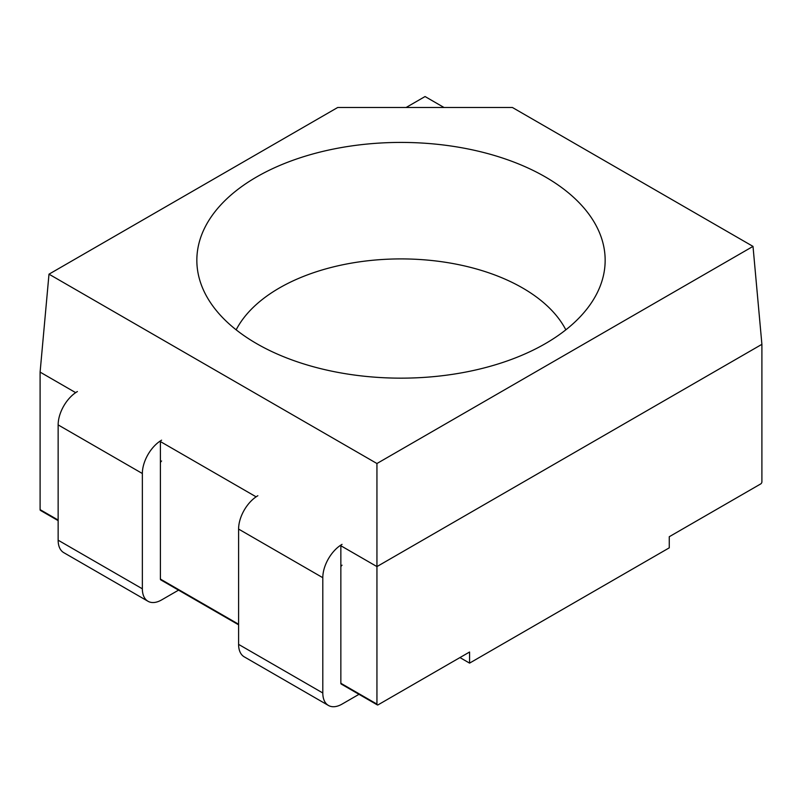 <?xml version="1.0" encoding="UTF-8"?>
<svg xmlns="http://www.w3.org/2000/svg" width="802" height="802" viewBox="0 0 802 802"><rect width="100%" height="100%" fill="white"/><g stroke="black" fill="none" stroke-linecap="round" stroke-linejoin="round"><path stroke-width="1.2" d="M337.712 107.488L512.408 107.488L753.008 246.394L376.94 463.516L48.992 274.174L337.712 107.488M545.36 176.941A204.159 117.864 180 0 1 601.46 282.615A204.159 117.864 180 0 1 401 378.153A204.159 117.864 180 0 1 200.54 282.615A204.159 117.864 180 0 1 305.281 156.179A204.159 117.864 180 0 1 545.36 176.941M753.008 246.394L761.9 344.329L376.94 566.583L340.329 545.44M160.4 463.787L160.4 441.561L256.119 496.829L159.879 441.26M75.669 392.649L40.1 372.108L75.669 392.649M236.159 329.833A172.019 99.318 180 0 1 522.633 287.998A172.019 99.318 180 0 1 565.841 329.833M406.113 107.488L425.06 96.541L444.007 107.488M48.992 274.174L40.1 372.108L40.1 509.631A1.704 0.982 120 0 0 40.451 510.413A1.704 0.982 120 0 0 41.303 510.323M376.94 463.516L376.94 704.106A1.704 0.982 -60 0 0 377.291 704.888A1.704 0.982 -60 0 0 378.143 704.798L469.571 652.016L469.571 663.124L459.947 657.57M341.201 683.354A1.704 0.982 -60 0 1 340.85 682.572L340.85 683.274A1.704 0.982 120 0 0 341.201 684.046A1.704 0.982 120 0 0 342.053 683.966M238.595 624.808L160.751 579.866A1.704 0.982 -60 0 1 160.4 579.084L160.4 463.095A1.704 0.982 -60 0 1 161.603 461.01M340.85 567.976L340.85 545.751L376.94 566.583L761.9 344.329L761.9 481.852A1.704 0.982 -60 0 1 760.697 483.937L669.269 536.718L669.269 547.836L469.571 663.124M178.545 590.142L161.603 599.926A27.218 15.719 -60 0 1 147.989 601.269L63.779 552.658A27.218 15.719 -60 0 1 58.145 540.197L58.145 424.9A27.218 15.719 -60 0 1 77.393 391.556M160.751 579.174A1.704 0.982 -60 0 1 160.4 578.392M147.989 601.269A27.218 15.719 -60 0 1 142.355 588.808L142.355 473.511A27.218 15.719 -60 0 1 161.603 440.178M257.843 495.736A27.218 15.719 120 0 0 238.595 529.079L238.595 644.377A27.218 15.719 120 0 0 244.229 656.838L328.439 705.459A27.218 15.719 -60 0 1 322.805 692.988L322.805 577.701A27.218 15.719 -60 0 1 342.053 544.357M340.85 682.572L340.85 567.275A1.704 0.982 -60 0 1 342.053 565.199M358.995 694.321L342.053 704.106A27.218 15.719 -60 0 1 328.439 705.459M340.85 683.274L376.94 704.106M40.1 509.631L58.145 520.047M160.4 579.084L238.595 624.237M142.355 588.808L58.145 540.197M142.355 473.511L58.145 424.9M322.805 577.701L238.595 529.079M322.805 692.988L238.595 644.377M341.201 684.046L377.291 704.888M40.451 510.413L58.145 520.628"/></g></svg>
